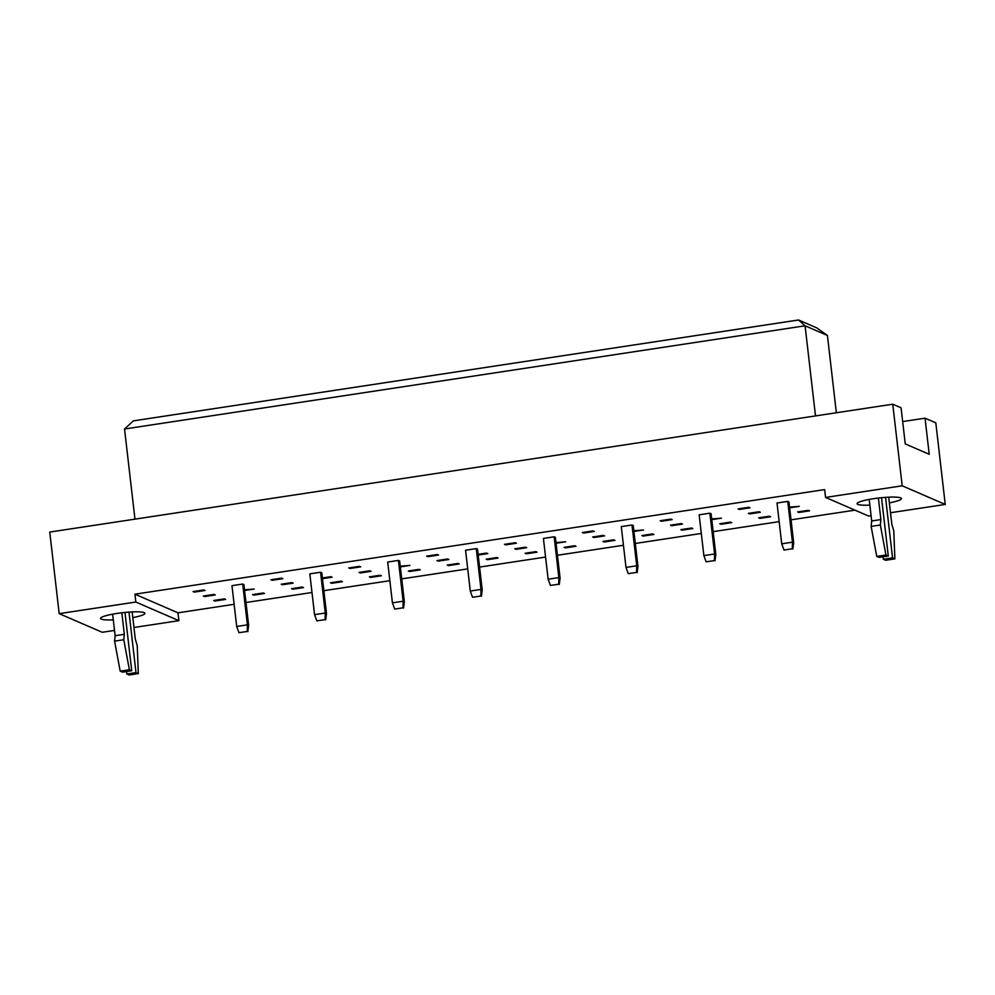 <?xml version="1.0" encoding="UTF-8"?>
<svg xmlns="http://www.w3.org/2000/svg" width="995" height="995" viewBox="0 0 995 995"><rect width="100%" height="100%" fill="white"/><g stroke="black" fill="none" stroke-linecap="round" stroke-linejoin="round"><path stroke-width="1.49" d="M869.854 505.124A22.35 3.196 -6.6 0 1 857.081 503.719A22.35 3.196 -6.6 0 1 873.598 498.694A22.35 3.196 -6.6 0 1 901.47 498.582A22.35 3.196 -6.6 0 1 889.368 502.873M113.293 619.86A22.35 3.196 -6.6 0 1 100.532 618.455A22.35 3.196 -6.6 0 1 117.037 613.43A22.35 3.196 -6.6 0 1 144.922 613.318A22.35 3.196 -6.6 0 1 132.808 617.609M787.741 501.38L792.455 542.175L781.722 543.805L777.008 503.01L787.741 501.38L788.96 501.903L793.674 542.698L792.455 542.175L792.281 548.78L784.01 550.036L792.281 548.78M789.557 507.127L799.271 506.368L789.644 507.823M797.642 511.928L808.375 510.311L809.594 510.833L798.861 512.462L797.642 511.928M798.861 512.462L798.774 511.766M738.079 508.905L748.8 507.276L750.019 507.811L739.297 509.44L738.079 508.905M739.297 509.44L739.21 508.731M748.389 513.37L759.123 511.741L760.342 512.276L749.608 513.905L748.389 513.37M749.608 513.905L749.533 513.196M758.712 517.835L769.433 516.206L770.652 516.741L759.931 518.37L758.712 517.835M759.931 518.37L759.844 517.661M709.87 513.184L714.597 553.979L703.863 555.608L699.149 514.813L709.87 513.184L711.089 513.718L715.815 554.513L714.597 553.979L714.422 560.583L706.139 561.839L714.422 560.583M711.699 518.942L721.412 518.171L711.773 519.639M719.783 523.743L730.504 522.114L731.723 522.636L721.002 524.265L719.783 523.743M721.002 524.265L720.915 523.569M660.207 520.721L670.941 519.091L672.16 519.614L661.426 521.243L660.207 520.721M661.426 521.243L661.352 520.547M670.53 525.186L681.264 523.557L682.483 524.079L671.749 525.708L670.53 525.186M671.749 525.708L671.662 525.012M680.854 529.651L691.575 528.022L692.794 528.544L682.06 530.173L680.854 529.651M682.06 530.173L681.985 529.477M632.012 524.999L636.725 565.794L626.004 567.424L621.278 526.616L632.012 524.999L633.23 525.522L637.944 566.317L636.725 565.794L636.551 572.399L628.28 573.655L636.551 572.399M633.827 530.745L643.541 529.987L633.914 531.442M641.912 535.546L652.645 533.917L653.864 534.452L643.131 536.081L641.912 535.546M643.131 536.081L643.056 535.372M582.349 532.524L593.082 530.895L594.301 531.429L583.567 533.059L582.349 532.524M583.567 533.059L583.493 532.35M592.672 536.989L603.393 535.36L604.612 535.895L593.891 537.511L592.672 536.989M593.891 537.511L593.804 536.815M602.982 541.454L613.716 539.825L614.935 540.36L604.201 541.976L602.982 541.454M604.201 541.976L604.127 541.28M554.153 536.803L558.867 577.597L548.133 579.227L543.419 538.432L554.153 536.803L555.372 537.325L560.085 578.132L558.867 577.597L558.692 584.202L550.422 585.458L558.692 584.202M555.969 542.561L565.682 541.79L556.056 543.258M564.053 547.362L574.787 545.733L576.005 546.255L565.272 547.884L564.053 547.362M565.272 547.884L565.185 547.188M504.49 544.34L515.211 542.71L516.43 543.233L505.709 544.862L504.49 544.34M505.709 544.862L505.622 544.165M514.801 548.805L525.534 547.175L526.753 547.698L516.019 549.327L514.801 548.805M516.019 549.327L515.945 548.631M525.124 553.257L535.857 551.64L537.064 552.163L526.343 553.792L525.124 553.257M526.343 553.792L526.255 553.096M476.282 548.606L481.008 589.413L470.274 591.042L465.56 550.235L476.282 548.606L477.5 549.14L482.227 589.935L481.008 589.413L480.834 596.017L472.55 597.274L480.834 596.017M478.11 554.364L486.605 553.071L487.824 553.606L478.185 555.061M486.194 559.165L496.915 557.536L498.134 558.071L487.413 559.7L486.194 559.165M487.413 559.7L487.326 558.991M426.619 556.143L437.352 554.513L438.571 555.048L427.838 556.665L426.619 556.143M427.838 556.665L427.763 555.969M436.942 560.608L447.675 558.979L448.894 559.513L438.161 561.13L436.942 560.608M438.161 561.13L438.074 560.434M447.265 565.073L457.986 563.444L459.205 563.966L448.484 565.595L447.265 565.073M448.484 565.595L448.397 564.899M398.423 560.421L403.137 601.216L392.416 602.846L387.689 562.051L398.423 560.421L399.642 560.944L404.356 601.751L403.137 601.216L402.963 607.821L394.692 609.077L402.963 607.821M400.251 566.167L409.952 565.409L400.326 566.876M408.323 570.981L419.057 569.351L420.276 569.874L409.542 571.503L408.323 570.981M409.542 571.503L409.467 570.807M348.76 567.946L359.493 566.329L360.712 566.851L349.979 568.481L348.76 567.946M349.979 568.481L349.904 567.784M359.083 572.411L369.804 570.794L371.023 571.317L360.302 572.946L359.083 572.411M360.302 572.946L360.215 572.249M369.394 576.876L380.127 575.259L381.346 575.782L370.613 577.411L369.394 576.876M370.613 577.411L370.538 576.702M320.564 572.224L325.278 613.032L314.557 614.649L309.831 573.854L320.564 572.224L321.783 572.759L326.497 613.554L325.278 613.032L325.104 619.636L316.833 620.892L325.104 619.636M322.38 577.983L330.875 576.69L332.094 577.224L322.467 578.68M330.464 582.784L341.198 581.155L342.417 581.689L331.683 583.306L330.464 582.784M331.683 583.306L331.609 582.61M270.901 579.762L281.622 578.132L282.841 578.667L272.12 580.284L270.901 579.762M272.12 580.284L272.033 579.587M281.212 584.227L291.945 582.597L293.164 583.12L282.431 584.749L281.212 584.227M282.431 584.749L282.356 584.053M291.535 588.692L302.269 587.062L303.487 587.585L292.754 589.214L291.535 588.692M292.754 589.214L292.667 588.518M242.693 584.04L247.419 624.835L236.686 626.464L231.972 585.669L242.693 584.04L243.912 584.562L248.638 625.37L247.419 624.835L247.245 631.439L238.962 632.696L247.245 631.439M244.521 589.786L254.235 589.028L244.596 590.495M252.606 594.6L263.327 592.97L264.546 593.493L253.825 595.122L252.606 594.6M253.825 595.122L253.737 594.425M193.042 591.565L203.764 589.948L204.982 590.47L194.249 592.1L193.042 591.565M194.249 592.1L194.174 591.403M203.353 596.03L214.087 594.401L215.306 594.935L204.572 596.565L203.353 596.03M204.572 596.565L204.497 595.856M213.676 600.495L224.397 598.866L225.616 599.4L214.895 601.03L213.676 600.495M214.895 601.03L214.808 600.321M871.073 515.684L868.61 516.057L825.551 497.425L902.191 485.809L945.25 504.44L890.513 512.736M114.512 630.432L102.249 632.285L59.19 613.654L49.75 532.064L892.751 404.206L901.084 407.813L905.251 443.907L929.218 454.28L925.039 418.186L935.81 422.838L945.25 504.44M902.191 485.809L892.751 404.206M59.19 613.654L135.83 602.037L134.922 594.189L824.644 489.59L825.551 497.425M134.922 594.189L177.981 612.821L234.124 604.301M245.989 602.51L311.982 592.498M323.848 590.694L389.853 580.682M401.719 578.891L467.712 568.879M479.578 567.075L545.571 557.063M557.436 555.272L623.442 545.26M635.308 543.457L701.301 533.457M713.166 531.653L779.16 521.641M791.025 519.838L854.954 510.149M177.981 612.821L178.889 620.669L133.952 627.484M135.83 602.037L178.889 620.669M925.039 418.186L902.676 421.581M836.36 412.763L827.417 335.464L805.067 325.8L124.537 429.007L134.972 519.141M815.502 415.922L805.067 325.8L798.525 319.992L816.808 327.902L827.417 335.464M124.537 429.007L133.33 420.873L798.525 319.992M236.686 626.464L238.962 632.696M247.817 631.688L248.638 625.37M314.557 614.649L316.833 620.892M325.676 619.873L326.497 613.554M392.416 602.846L394.692 609.077M403.535 608.069L404.356 601.751M470.274 591.042L472.55 597.274M481.393 596.254L482.227 589.935M548.133 579.227L550.422 585.458M559.265 584.451L560.085 578.132M124.972 612.435L131.726 670.754L129.387 669.747L123.778 639.748L124.325 634.312L115.134 635.718L112.634 614.176M124.325 634.312L121.838 612.783M123.778 639.748L114.587 641.141L115.134 635.718M129.387 669.747L120.196 671.14L114.587 641.141M131.726 670.754L122.534 672.16L120.196 671.14M132.148 611.913L135.295 639.064L137.223 645.556L138.33 673.615L135.992 672.608L126.8 674.001L126.514 671.55M135.992 672.608L128.989 612.099M138.33 673.615L129.126 675.008L126.8 674.001M881.533 497.699L888.286 556.018L885.948 555.011L880.339 524.999L880.886 519.577L871.682 520.97L869.195 499.428M880.886 519.577L878.386 498.047M880.339 524.999L871.135 526.405L871.682 520.97M885.948 555.011L876.744 556.404L871.135 526.405M888.286 556.018L879.082 557.411L876.744 556.404M888.709 497.177L891.843 524.328L893.784 530.82L894.878 558.879L892.552 557.859L883.349 559.265L883.062 556.814M892.552 557.859L885.55 497.363M894.878 558.879L885.687 560.272L883.349 559.265M626.004 567.424L628.28 573.655M637.123 572.647L637.944 566.317M703.863 555.608L706.139 561.839M714.982 560.832L715.815 554.513M781.722 543.805L784.01 550.036M792.853 549.029L793.674 542.698"/></g></svg>
